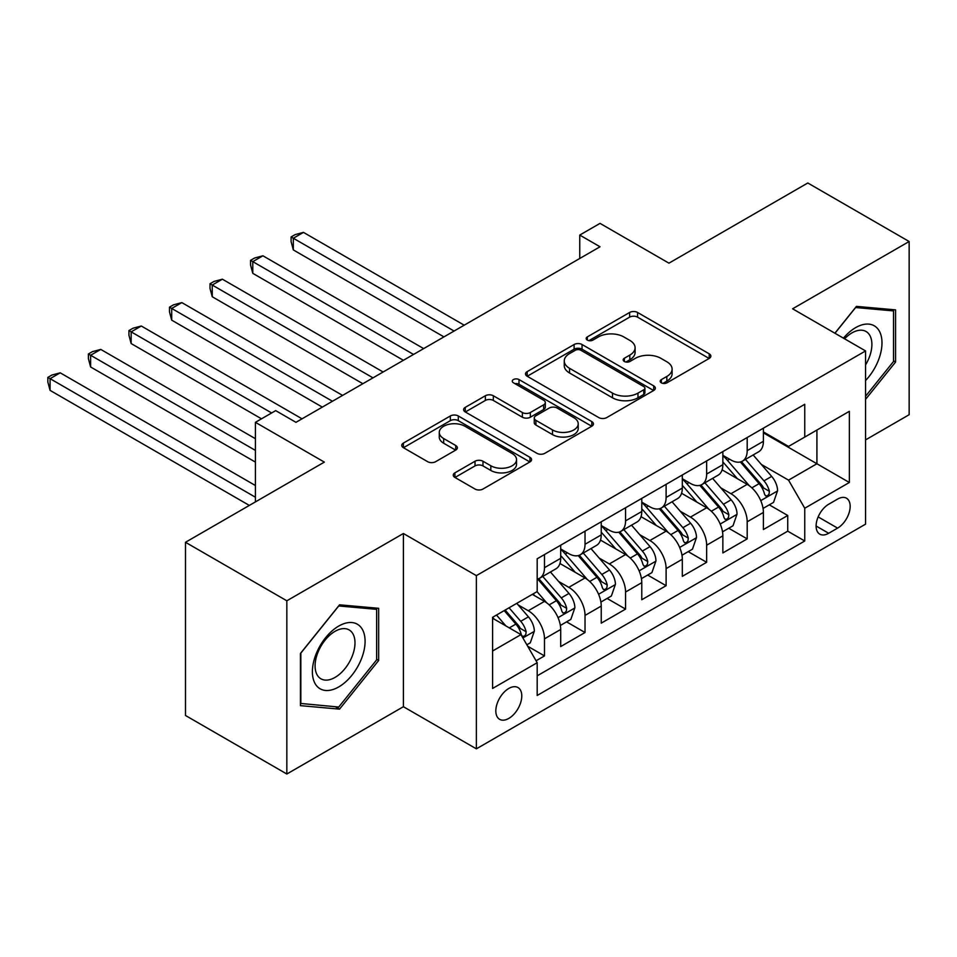 <?xml version="1.0" encoding="UTF-8"?>
<svg xmlns="http://www.w3.org/2000/svg" width="957" height="957" viewBox="0 0 957 957"><rect width="100%" height="100%" fill="white"/><g stroke="black" fill="none" stroke-linecap="round" stroke-linejoin="round"><path stroke-width="1.44" d="M661.359 382.836A3.936 2.273 0 0 0 666.921 382.836L709.209 358.42A5.622 3.254 0 0 0 710.86 356.124A5.622 3.254 0 0 0 709.209 353.827L637.577 312.472A5.622 3.254 0 0 0 629.622 312.472L587.335 336.888A3.936 2.273 0 0 0 586.186 338.491A3.936 2.273 0 0 0 587.335 340.106A3.936 2.273 0 0 0 592.909 340.106L598.376 336.948A18.004 10.395 0 0 1 623.844 336.948L629.814 340.393A18.004 10.395 0 0 1 635.089 347.738A18.004 10.395 0 0 1 629.814 355.095L624.347 358.253A3.936 2.273 0 0 0 623.186 359.856A3.936 2.273 0 0 0 624.347 361.471A3.936 2.273 0 0 0 629.921 361.471L635.388 358.313A18.004 10.395 0 0 1 660.856 358.313L666.826 361.758A18.004 10.395 0 0 1 672.101 369.103A18.004 10.395 0 0 1 666.826 376.46L661.359 379.618A3.936 2.273 0 0 0 660.198 381.221A3.936 2.273 0 0 0 661.359 382.836L661.359 379.618M508.801 718.42A18.35 10.587 120 0 0 520.787 702.247A18.35 10.587 120 0 0 517.976 687.545A18.35 10.587 120 0 0 508.801 688.454A18.35 10.587 120 0 0 496.815 704.627A18.35 10.587 120 0 0 499.626 719.329A18.35 10.587 120 0 0 508.801 718.42M454.922 472.842A5.622 3.254 0 0 0 453.271 475.139A5.622 3.254 0 0 0 454.922 477.435L475.019 489.039A5.622 3.254 0 0 0 482.974 489.039L529.939 461.92A5.622 3.254 0 0 0 531.578 459.623A5.622 3.254 0 0 0 529.939 457.326L458.307 415.972A5.622 3.254 0 0 0 450.34 415.972L403.387 443.091A5.622 3.254 0 0 0 401.737 445.388A5.622 3.254 0 0 0 403.387 447.685L427.659 461.693A5.622 3.254 0 0 0 435.626 461.693L455.723 450.089A5.622 3.254 0 0 0 457.362 447.792A5.622 3.254 0 0 0 455.723 445.495L443.677 438.545A15.049 8.697 0 0 1 439.275 432.408A15.049 8.697 0 0 1 448.57 424.37A15.049 8.697 0 0 1 464.97 426.26L512.127 453.486A15.049 8.697 0 0 1 516.541 459.623A15.049 8.697 0 0 1 507.246 467.662A15.049 8.697 0 0 1 490.833 465.772L482.974 461.238A5.622 3.254 0 0 0 475.019 461.238L454.922 472.842L454.922 477.435M865.571 439.885L909.15 414.716L909.15 241.511L807.792 182.99L668.943 263.163L600.027 223.376L579.751 235.075L600.027 246.774L295.964 422.324L275.688 410.625L255.423 422.324L255.423 501.911M286.837 600.793L286.837 774.01L403.399 706.709L403.399 533.504L286.837 600.793L185.491 542.284L324.339 462.111L255.423 422.324M403.399 533.504L476.371 575.635L865.571 350.932L865.571 524.149L476.371 748.841L476.371 575.635M909.15 241.511L792.599 308.8L865.571 350.932M598.783 417.587A5.622 3.254 0 0 0 606.738 417.587L653.691 390.48A5.622 3.254 0 0 0 655.342 388.171A5.622 3.254 0 0 0 653.691 385.874L582.059 344.52A5.622 3.254 0 0 0 574.104 344.52L527.151 371.639A5.622 3.254 0 0 0 525.501 373.936A5.622 3.254 0 0 0 527.151 376.233L598.783 417.587M514.998 383.685A3.936 2.273 0 0 1 518.993 384.247L518.993 379.558L591.809 421.606A5.622 3.254 0 0 1 593.46 423.903A5.622 3.254 0 0 1 591.809 426.2L544.856 453.307A5.622 3.254 0 0 1 536.901 453.307L465.269 411.953L465.269 407.359A5.622 3.254 0 0 0 463.619 409.656A5.622 3.254 0 0 0 465.269 411.953M465.269 407.359L485.366 395.755A5.622 3.254 0 0 1 493.322 395.755L522.378 412.527A5.622 3.254 0 0 0 530.334 412.527L543.66 404.835A5.622 3.254 0 0 0 545.311 402.538A5.622 3.254 0 0 0 543.66 400.241L513.419 382.776A3.936 2.273 0 0 1 512.27 381.173A3.936 2.273 0 0 1 514.699 379.068A3.936 2.273 0 0 1 518.993 379.558M286.837 774.01L185.491 715.489L185.491 542.284M536.064 660.773L544.485 655.916L527.654 646.202M518.084 604.872L528.264 610.745A22.932 13.242 60 0 1 544.485 638.833L560.694 629.467L560.694 646.561L585.026 632.517L566.58 621.859M558.625 581.461L568.805 587.335A22.932 13.242 60 0 1 585.026 615.423L601.235 606.068L601.235 623.151L625.567 609.107L607.121 598.46M599.166 558.051L609.346 563.936A22.932 13.242 60 0 1 625.567 592.024L641.776 582.657L641.776 599.74L666.108 585.696L647.662 575.049M639.707 534.652L649.887 540.526A22.932 13.242 60 0 1 666.108 568.614L682.317 559.247L682.317 576.341L706.649 562.297L688.203 551.651M680.248 511.241L690.428 517.115A22.932 13.242 60 0 1 706.649 545.203L722.858 535.848L722.858 552.931L747.19 538.887L747.19 521.804A22.932 13.242 -120 0 0 730.969 493.716L720.788 487.843M728.744 528.24L747.19 538.887M560.694 629.467A22.932 13.242 -120 0 0 544.485 601.379L532.319 594.357M601.235 606.068A22.932 13.242 -120 0 0 585.026 577.98L559.953 563.506M641.776 582.657A22.932 13.242 -120 0 0 625.567 554.57L600.494 540.095M682.317 559.247A22.932 13.242 -120 0 0 666.108 531.159L641.034 516.684M722.858 535.848A22.932 13.242 -120 0 0 706.649 507.76L681.575 493.286M837.59 499.099L828.678 504.243A17.776 10.264 120 0 0 817.063 519.914A17.776 10.264 120 0 0 819.79 534.15A17.776 10.264 120 0 0 828.678 533.276L837.59 528.12A17.776 10.264 120 0 0 849.206 512.462A17.776 10.264 120 0 0 846.478 498.214A17.776 10.264 120 0 0 837.59 499.099M492.592 650.999L520.967 634.623L537.188 662.711L537.188 695.476L804.753 540.992L804.753 508.227L788.544 480.139L761.329 464.432M537.188 662.711L492.592 688.454L492.592 617.301L537.188 591.558L537.188 558.78L804.753 404.297L804.753 437.074L849.349 411.319L849.349 482.484L804.753 508.227M560.694 548.947L568.805 553.636A22.932 13.242 60 0 0 580.277 554.773L596.486 545.406A22.932 13.242 -120 0 0 601.235 534.903L601.235 521.804M601.235 525.549L609.346 530.226A22.932 13.242 60 0 0 620.818 531.362L637.027 521.996A22.932 13.242 -120 0 0 641.776 511.505L641.776 498.394M641.776 502.138L649.887 506.827A22.932 13.242 60 0 0 661.359 507.952L677.568 498.597A22.932 13.242 -120 0 0 682.317 488.094L682.317 474.983M682.317 478.739L690.428 483.417A22.932 13.242 60 0 0 701.9 484.553L718.109 475.186A22.932 13.242 -120 0 0 722.858 464.695L722.858 451.584M537.188 675.821L787.731 531.171L787.731 515.488L763.399 529.532L763.399 512.438A22.932 13.242 -120 0 0 747.19 484.35L722.116 469.875M722.858 455.329L730.969 460.006A22.932 13.242 -120 0 0 742.441 461.142A22.932 13.242 -120 0 0 747.19 450.651L747.19 437.54M742.441 461.142L758.65 451.788A22.932 13.242 -120 0 0 763.399 441.285L763.399 428.174M544.485 554.57L544.485 567.68A22.932 13.242 60 0 1 539.736 578.172A22.932 13.242 60 0 1 537.188 579.105M539.736 578.172L555.945 568.817A22.932 13.242 -120 0 0 560.694 558.314L560.694 545.203M585.026 531.159L585.026 544.27A22.932 13.242 60 0 1 580.277 554.773M625.567 507.76L625.567 520.859A22.932 13.242 60 0 1 620.818 531.362M666.108 484.35L666.108 497.461A22.932 13.242 60 0 1 661.359 507.952M706.649 460.939L706.649 474.05A22.932 13.242 60 0 1 701.9 484.553M706.649 545.203L706.649 562.297M666.108 568.614L666.108 585.696M625.567 592.024L625.567 609.107M585.026 615.423L585.026 632.517M544.485 638.833L544.485 655.916M520.967 634.623L492.592 618.234M788.544 480.139L816.919 463.75L816.919 430.052L849.349 411.319M763.399 432.863L849.349 482.484M763.399 431.918L788.544 446.429L804.753 437.074M403.399 706.709L476.371 748.841M579.751 235.075L579.751 258.474M769.284 504.829L787.731 515.488M787.731 531.171L804.753 540.992M865.571 399.356L895.573 362.033L895.573 309.877L856.443 306.384L834.875 333.215M300.426 705.644L339.544 709.137L378.673 660.474L378.673 608.305L339.544 604.812L300.426 653.475L300.426 705.644M893.539 360.873L895.573 362.033M376.639 659.301L378.673 660.474M335.417 706.745L339.544 709.137M662.926 383.386L666.826 381.137A18.004 10.395 0 0 0 672.101 373.792L672.101 369.103M635.089 347.738L635.089 352.427A18.004 10.395 0 0 1 629.814 359.772L625.914 362.021M709.137 358.468L637.577 317.15A5.622 3.254 0 0 0 629.622 317.15L588.914 340.656M653.619 390.516L582.059 349.209A5.622 3.254 0 0 0 574.104 349.209L527.223 376.268M643.75 389.786A3.936 2.273 0 0 0 644.898 388.171A3.936 2.273 0 0 0 643.75 386.568L580.875 350.274A3.936 2.273 0 0 0 575.301 350.274L569.535 353.6A18.004 10.395 0 0 0 564.259 360.956A18.004 10.395 0 0 0 569.535 368.301L612.504 393.112A18.004 10.395 0 0 0 637.972 393.112L643.75 389.786L643.75 394.463A3.936 2.273 0 0 0 644.898 392.86L644.898 388.171M564.259 360.956L564.259 365.634A18.004 10.395 0 0 0 569.535 372.979L569.535 368.301M643.75 394.463L637.972 397.801A18.004 10.395 0 0 1 612.504 397.801L569.535 372.979M465.341 412L485.366 400.445L485.366 395.755M545.311 402.538L545.311 407.215A5.622 3.254 0 0 1 543.66 409.512L530.334 417.216A5.622 3.254 0 0 1 522.378 417.216L493.322 400.445A5.622 3.254 0 0 0 485.366 400.445M518.993 384.247L591.737 426.248M552.512 429.932A15.049 8.697 0 0 0 568.925 431.822A15.049 8.697 0 0 0 578.219 423.784A15.049 8.697 0 0 0 573.805 417.647L557.189 408.053A5.622 3.254 0 0 0 549.234 408.053L535.908 415.745A5.622 3.254 0 0 0 534.257 418.042A5.622 3.254 0 0 0 535.908 420.338L552.512 429.932L552.512 434.61A15.049 8.697 0 0 0 568.925 436.5A15.049 8.697 0 0 0 578.219 428.473L578.219 423.784M534.257 418.042L534.257 422.731A5.622 3.254 0 0 0 535.908 425.028L535.908 420.338M552.512 434.61L535.908 425.028M516.541 459.623L516.541 464.312A15.049 8.697 0 0 1 507.246 472.339A15.049 8.697 0 0 1 490.833 470.461L482.974 465.915A5.622 3.254 0 0 0 475.019 465.915L454.994 477.471M439.275 432.408L439.275 437.086A15.049 8.697 0 0 0 443.677 443.235L443.677 438.545M455.64 450.137L443.677 443.235M529.855 461.968L458.307 420.661A5.622 3.254 0 0 0 450.34 420.661L403.459 447.72M763.064 508.418L773.543 502.377L777.586 490.666A15.192 8.769 -120 0 0 771.677 476.407L753.147 454.958M749.439 485.833L727.476 460.401A43.866 25.325 -120 0 0 722.858 455.58M737.392 478.691L725.107 464.468A36.402 21.018 -120 0 0 722.858 462.028M464.205 325.189L303.465 232.384L293.332 238.233L293.332 249.933L443.94 336.888M740.371 461.968L759.104 483.656A15.192 8.769 60 0 1 764.523 494.123L765.624 495.929L767.681 495.642L769.057 493.968L769.392 491.324A15.192 8.769 -120 0 0 763.973 480.857L745.443 459.408M741.472 461.609L761.605 484.924A7.74 4.474 60 0 1 763.554 487.95L769.392 491.324M293.332 249.933L291.095 241.631L291.095 236.953L454.073 331.038M291.095 236.953L295.151 234.609L303.465 232.384M865.571 380.527A37.263 21.521 120 0 0 881.493 337.295A37.263 21.521 120 0 0 855.63 327.641A37.263 21.521 120 0 0 843.428 338.156M865.571 364.904A28.22 16.293 120 0 0 866.049 331.505A28.22 16.293 120 0 0 851.945 332.904A28.22 16.293 120 0 0 844.553 338.802M834.959 333.263L855.63 307.532L893.539 310.917L893.539 361.459L865.571 396.258M891.027 309.47L893.539 310.917M361.555 658.548A37.263 21.521 120 0 0 351.913 622.54A37.263 21.521 120 0 0 315.918 654.468A37.263 21.521 120 0 0 325.559 690.464A37.263 21.521 120 0 0 361.555 658.548M352.32 655.916A28.22 16.293 120 0 0 349.149 629.933A28.22 16.293 120 0 0 317.76 652.83A28.22 16.293 120 0 0 320.93 678.812A28.22 16.293 120 0 0 352.32 655.916M300.833 703.658L300.833 653.117L338.73 605.96L376.639 609.346L376.639 659.887L338.73 707.044L300.426 703.431M374.127 607.898L376.639 609.346M722.523 531.829L733.002 525.776L737.046 514.076A15.192 8.769 -120 0 0 731.136 499.817L712.606 478.368M708.898 509.244L686.935 483.811A43.866 25.325 -120 0 0 682.317 478.99M696.852 502.102L684.566 487.879A36.402 21.018 -120 0 0 682.317 485.426M423.664 348.599L262.924 255.794L252.792 261.644L252.792 273.343L403.399 360.299M699.83 485.378L718.563 507.066A15.192 8.769 60 0 1 723.982 517.534L725.083 519.34L727.141 519.041L728.516 517.378L728.851 514.722A15.192 8.769 -120 0 0 723.432 504.255L704.902 482.807M700.931 485.02L721.064 508.334A7.74 4.474 60 0 1 723.014 511.361L728.851 514.722M252.792 273.343L250.555 265.041L250.555 260.352L413.532 354.449M250.555 260.352L254.61 258.019L262.924 255.794M681.982 555.239L692.461 549.186L696.505 537.487A15.192 8.769 -120 0 0 690.595 523.216L672.065 501.767M668.357 532.642L646.394 507.21A43.866 25.325 -120 0 0 641.776 502.389M656.311 525.513L644.025 511.289A36.402 21.018 -120 0 0 641.776 508.837M383.123 371.998L222.383 279.193L212.251 285.042L212.251 296.754L362.859 383.709M659.289 508.777L678.023 530.477A15.192 8.769 60 0 1 683.442 540.944L684.542 542.739L686.6 542.452L687.975 540.777L688.31 538.133A15.192 8.769 -120 0 0 682.891 527.666L664.361 506.217M660.39 508.43L680.523 531.733A7.74 4.474 60 0 1 682.473 534.76L688.31 538.133M212.251 296.754L210.014 288.44L210.014 283.762L372.991 377.848M210.014 283.762L214.069 281.418L222.383 279.193M641.441 578.638L651.92 572.597L655.964 560.886A15.192 8.769 -120 0 0 650.054 546.626L631.524 525.178M627.816 556.053L605.853 530.621A43.866 25.325 -120 0 0 601.235 525.8M615.77 548.911L603.484 534.688A36.402 21.018 -120 0 0 601.235 532.248M342.582 395.408L181.842 302.603L171.698 308.453L171.698 320.152L322.318 407.108M618.748 532.188L637.482 553.876A15.192 8.769 60 0 1 642.901 564.343L644.001 566.149L646.059 565.862L647.434 564.187L647.769 561.532A15.192 8.769 -120 0 0 642.35 551.076L623.82 529.628M619.849 531.829L639.982 555.144A7.74 4.474 60 0 1 641.932 558.17L647.769 561.532M171.698 320.152L169.473 311.85L169.473 307.161L332.45 401.258M169.473 307.161L173.528 304.828L181.842 302.603M600.9 602.049L611.379 595.996L615.423 584.296A15.192 8.769 -120 0 0 609.513 570.025L590.983 548.588M587.275 579.463L565.312 554.031A43.866 25.325 -120 0 0 560.694 549.198M575.229 572.322L562.943 558.098A36.402 21.018 -120 0 0 560.694 555.646M302.041 418.819L141.301 326.014L131.157 331.864L131.157 343.563L261.5 418.819M578.207 555.598L596.941 577.286A15.192 8.769 60 0 1 602.36 587.754L603.46 589.548L605.518 589.261L606.894 587.598L607.228 584.942A15.192 8.769 -120 0 0 601.809 574.475L583.28 553.026M579.308 555.239L599.441 578.542A7.74 4.474 60 0 1 601.391 581.581L607.228 584.942M131.157 343.563L128.932 335.249L128.932 330.572L271.632 412.957M128.932 330.572L132.987 328.227L141.301 326.014M560.359 625.459L570.839 619.406L574.882 607.707A15.192 8.769 -120 0 0 568.972 593.436L550.442 571.987M546.734 602.862L537.033 591.641M534.688 595.733L533.109 593.902M255.423 438.713L100.76 349.413L90.616 355.262L90.616 366.974L255.423 462.111M537.667 578.997L556.4 600.697A15.192 8.769 60 0 1 561.819 611.164L562.919 612.958L564.977 612.671L566.353 610.997L566.688 608.353A15.192 8.769 -120 0 0 561.269 597.886L542.739 576.437M538.767 578.65L558.9 601.953A7.74 4.474 60 0 1 560.85 604.98L566.688 608.353M90.616 366.974L88.391 358.66L88.391 353.982L255.423 450.412M88.391 353.982L92.446 351.638L100.76 349.413M526.84 644.803L530.286 642.817L534.341 631.106A15.192 8.769 -120 0 0 528.431 616.846L516.768 603.341M505.882 625.914L496.492 615.04M494.147 619.131L492.592 617.337M255.423 485.522L60.219 372.823L50.075 378.673L50.075 390.372L249.334 505.416M504.195 610.602L515.859 624.096A15.192 8.769 60 0 1 521.278 634.563L522.378 636.369L524.436 636.082L525.812 634.407L526.147 631.752A15.192 8.769 -120 0 0 520.728 621.284L509.064 607.791M505.14 610.052L518.359 625.364A7.74 4.474 60 0 1 520.309 628.39L526.147 631.752M50.075 390.372L47.85 382.07L47.85 377.381L255.423 497.221M47.85 377.381L51.905 375.048L60.219 372.823M528.264 610.745L544.485 601.379M568.805 587.335L585.026 577.98M609.346 563.936L625.567 554.57M649.887 540.526L666.108 531.159M690.428 517.115L706.649 507.76M730.969 493.716L747.19 484.35M747.19 450.651L763.399 441.285M544.485 567.68L560.694 558.314M585.026 544.27L601.235 534.903M625.567 520.859L641.776 511.505M666.108 497.461L682.317 488.094M706.649 474.05L722.858 464.695M747.19 521.804L763.399 512.438M818.151 516.9L837.59 528.12M816.106 526.015L828.678 533.276M666.826 381.137L666.826 376.46M624.347 361.471L624.347 358.253M629.814 359.772L629.814 355.095M587.335 340.106L587.335 336.888M629.622 317.15L629.622 312.472M637.577 317.15L637.577 312.472M709.209 358.42L709.209 353.827M527.151 376.233L527.151 371.639M574.104 349.209L574.104 344.52M582.059 349.209L582.059 344.52M653.691 390.48L653.691 385.874M612.504 397.801L612.504 393.112M637.972 397.801L637.972 393.112M493.322 400.445L493.322 395.755M522.378 417.216L522.378 412.527M530.334 417.216L530.334 412.527M543.66 409.512L543.66 404.835M591.809 426.2L591.809 421.606M475.019 465.915L475.019 461.238M482.974 465.915L482.974 461.238M490.833 470.461L490.833 465.772M455.723 450.089L455.723 445.495M403.387 447.685L403.387 443.091M450.34 420.661L450.34 415.972M458.307 420.661L458.307 415.972M529.939 461.92L529.939 457.326M760.743 500.631L777.491 490.965M727.476 460.401L729.557 459.193M763.973 480.857L771.677 476.407M751.855 487.843L759.104 483.656M720.202 524.041L736.95 514.376M686.935 483.811L689.016 482.603M723.432 504.255L731.136 499.817M711.314 511.253L718.563 507.066M679.661 547.44L696.409 537.774M646.394 507.21L648.475 506.002M682.891 527.666L690.595 523.216M670.773 534.652L678.023 530.477M639.12 570.851L655.868 561.185M605.853 530.621L607.934 529.412M642.35 551.076L650.054 546.626M630.232 558.063L637.482 553.876M598.58 594.261L615.327 584.595M565.312 554.031L567.393 552.823M601.809 574.475L609.513 570.025M589.691 581.473L596.941 577.286M558.039 617.66L574.786 607.994M561.269 597.886L568.972 593.436M549.151 604.872L556.4 600.697M522.893 637.96L534.245 631.405M520.728 621.284L528.431 616.846M509.303 627.888L515.859 624.096"/></g></svg>
